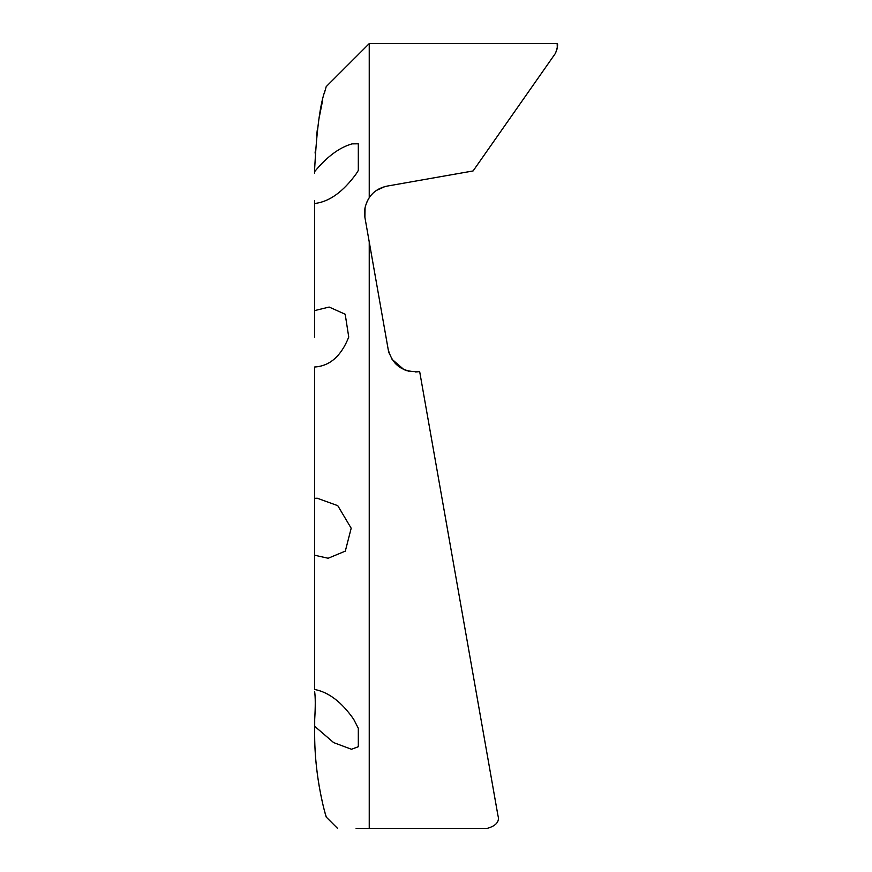 <?xml version="1.0" encoding="UTF-8"?>
<svg xmlns="http://www.w3.org/2000/svg" width="872" height="872" viewBox="0 0 872 872"><rect width="100%" height="100%" fill="white"/><g stroke="black" fill="none" stroke-linecap="round" stroke-linejoin="round"><path stroke-width="1.31" d="M356.092 828.4L369.238 828.4C327.709 828.4 327.709 828.4 369.238 828.4L487.208 828.4C496.19 825.784 499.776 821.522 497.956 815.593L419.661 371.559L415.279 371.952M416.533 371.919L419.661 371.559C402.995 372.682 392.498 365.303 388.182 349.41C390.231 356.899 390.231 356.899 388.182 349.41L364.965 217.717L369.238 241.947L369.238 828.4M364.594 214.468L364.965 217.717C363.602 211.471 365.03 204.8 369.238 197.693C373.162 191.72 379.124 187.851 387.103 186.107L385.555 186.423M324.406 810.459L325.223 813.522C330.466 830.122 314.727 787.547 314.661 735.249L314.661 726.267L333.649 742.617L351.492 749.266L358.316 746.715L358.316 728.294L353.661 719.247C341.715 702.113 328.722 692.194 314.661 689.48L314.661 555.224L328.145 558.254L345.312 551.126L351.187 528.236L337.769 505.673L317.234 498.217L314.661 498.337L314.661 367.003C329.823 366.077 341.181 356.103 348.745 337.072L345.192 314.247L329.147 307.053L314.661 310.585L314.661 203.514C329.245 201.846 343.176 191.84 356.43 173.506L358.316 170.432L358.316 143.804L352.07 143.88C339.546 147.357 327.076 156.589 314.661 171.599L314.661 168.416C316.721 129.372 320.242 103.278 325.223 90.143L326.193 86.633L369.238 43.6L369.238 197.693M325.223 813.522L325.583 814.84M314.661 726.267L314.705 719.247C315.457 706.582 315.446 697.415 314.661 691.779C315.446 697.36 315.468 706.527 314.705 719.247L314.661 735.445M316.383 766.096L317.528 775.502M317.888 778.009L319.239 786.522M320.384 792.724L322.389 802.196M314.661 200.647L314.661 337.072M388.988 352.735L388.727 351.852M369.238 241.947L386.034 337.235M314.661 367.079L314.661 555.224M389.37 353.89L388.345 350.261M382.012 187.524L376.813 190.205M378.503 189.18L382.1 187.491M382.459 187.36L386.678 186.183M369.238 43.6L556.99 43.6C558.189 43.633 557.709 46.826 555.54 53.203L473.093 170.945L387.103 186.107M557.339 48.887L557.186 44.287M557.154 44.178L556.99 43.6M314.661 168.416L314.661 169.321M376.595 190.347L384.966 186.575M406.679 370.644L403.998 369.619M408.946 371.265L403.91 369.575L392.029 359.308M482.129 725.798L497.323 812.028M314.661 171.599L314.661 173.354M314.661 680.651L314.661 669.336M314.661 575.16L314.661 562.843M386.013 337.072L382.83 319.054L386.013 337.072M447.292 528.236L444.11 510.229L447.292 528.236M395.223 363.406L399.256 366.916M372.475 193.758L371.308 195.001M368.551 198.762L366.578 202.653M365.237 206.915L364.725 209.869M324.864 91.473L324.428 93.162M322.564 100.727L318.988 118.668M317.288 129.961L316.58 135.738M315.184 151.772L315.108 153.09M365.074 207.645L364.888 217.292M337.562 828.4L326.193 817.031"/></g></svg>

